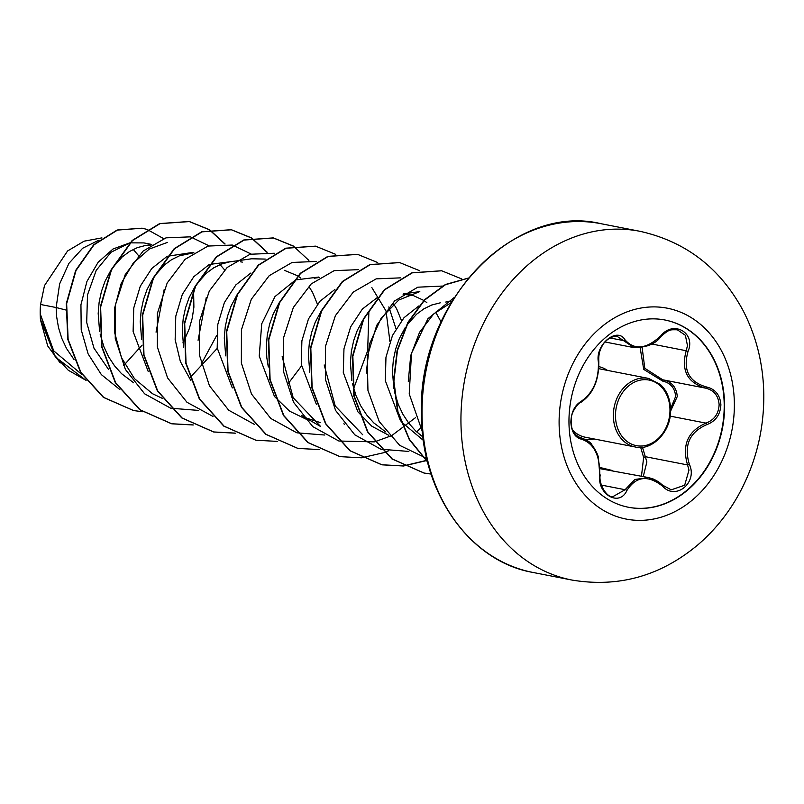 <?xml version="1.0" encoding="UTF-8"?>
<svg xmlns="http://www.w3.org/2000/svg" width="804" height="804" viewBox="0 0 804 804"><rect width="100%" height="100%" fill="white"/><g stroke="black" fill="none" stroke-linecap="round" stroke-linejoin="round"><path stroke-width="1.21" d="M664.858 319.982A95.395 77.063 -79 0 1 724.203 404.543A95.395 77.063 -79 0 1 628.316 507.234M724.585 404.613A95.395 77.063 -79 0 1 628.507 507.274A95.395 77.063 -79 0 1 568.971 422.673A95.395 77.063 -79 0 1 665.049 320.022A95.395 77.063 -79 0 1 724.585 404.613M688.013 351.489C682.817 370.031 688.927 381.85 706.344 386.935C715.279 389.046 720.133 394.985 720.886 404.764C720.354 414.643 715.65 421.276 706.786 424.643C689.48 432.18 683.671 445.396 689.36 464.28C697.962 482.521 675.702 500.832 662.677 486.269C648.064 474.772 636.155 476.149 626.939 490.42C619.462 507.374 596.829 494.229 599.784 474.672C599.915 455.104 593.804 443.275 581.443 439.185C575.041 437.597 571.513 431.919 570.85 422.18C571.262 412.261 574.629 405.367 580.97 401.487C593.161 392.955 598.97 379.749 598.377 361.89C595 344.655 617.271 326.364 625.08 339.931C634.617 350.464 646.537 349.077 660.848 335.781C673.521 319.821 696.163 332.946 688.013 351.489L686.204 350.725L687.48 345.65L685.37 335.298L677.31 329.771M662.677 486.269L662.968 485.375L671.25 489.827L684.666 485.234L688.978 470.159L687.561 464.933C681.752 445.064 687.882 431.125 705.942 423.105C714.233 420 718.635 413.859 719.128 404.683C718.414 395.618 713.882 390.111 705.54 388.131L704.997 388.03L705.54 388.131C687.35 382.754 680.908 370.282 686.204 350.725L651.662 343.981M670.596 408.814L675.631 396.462C674.928 388.061 670.596 382.925 662.647 381.076L663.28 379.89C671.853 381.87 676.506 387.407 677.269 396.513L670.596 411.125M642.446 447.235L646.888 461.948L643.25 476.541M641.471 476.189L643.632 457.456L640.687 447.376M600.256 467.556L612.316 470.501M98.932 240.135L82.661 248.245L68.933 263.35L59.637 283.852L56.129 307.53L40.552 304.485A71.265 57.576 101 0 0 40.2 313.369A71.265 57.576 101 0 0 40.21 313.801L53.707 350.845L82.048 374.684M65.737 309.972L56.129 307.53L56.622 316.575L58.521 327.731L61.838 338.444L66.501 348.454L73.998 359.519M129.565 243.049L111.103 252.205L96.209 270.355L87.495 294.927L86.691 322.444L93.978 348.172L108.62 369.549M183.734 341.368L189.221 328.886L192.267 318.093L193.895 307.178L193.593 290.586M193.503 289.912L193.402 289.169M150.871 245.039L145.413 245.491L137.383 247.622L129.595 251.441L122.268 256.858L112.449 267.903M111.032 269.993L105.053 281.239L101.445 291.43L99.133 302.254L98.188 313.47L99.585 331.258M151.785 244.446L143.956 242.919L130.178 242.848M192.699 252.436L167.503 256.245M166.79 256.617L151.775 268.486L140.288 286.204L133.745 308.002L133.112 331.499L148.217 371.508M224.607 269.903L220.015 264.596M193.523 252.838L179.423 255.823L171.634 259.642L164.307 265.059L154.489 276.104M153.072 278.194L147.082 289.44L143.484 299.631L141.172 310.465L140.228 321.67L141.615 339.459M236.296 260.938L209.542 264.446M208.829 264.817L193.834 276.666L182.317 294.415L175.785 316.193L175.151 339.71L180.347 361.509L190.89 380.583M277.571 306.314L277.47 305.58M240.647 261.782L242.316 262.114L240.577 261.813M265.34 259.089L251.652 258.777L229.492 261.903L221.462 264.024L213.673 267.843L206.347 273.259L196.528 284.304M195.111 286.395L189.121 297.641L185.523 307.832L183.212 318.665L182.257 329.871L183.654 347.66M250.848 273.028L235.863 284.897L224.346 302.656L217.814 324.404L217.191 347.911L232.306 387.94M317.439 304.254L312.605 292.465L309.57 287.551M300.736 278.023L297.993 276.003M297.731 275.832L284.355 270.315M237.15 294.606L231.16 305.852L227.562 316.032L225.241 326.866L224.296 338.072L225.693 355.86M318.806 277.038L295.591 279.923L274.978 296.575L261.732 323.801L259.23 356.112L274.325 396.121M361.649 322.726L361.549 321.982M279.179 302.806L273.199 314.052L269.601 324.243L267.28 335.067L266.335 346.273L266.807 357.589L268.305 366.966M396 328.715L388.834 306.907M334.936 289.43L319.922 301.299L308.424 319.057L301.892 340.816L301.259 364.312L316.374 404.352M401.508 320.655L396.673 308.877L393.648 303.962M321.218 311.007L315.228 322.253L311.63 332.444L309.319 343.268L308.374 354.484L309.761 372.272M377.669 297.279L362.383 309.037L350.655 326.826L343.971 348.765L343.298 372.513L357.82 411.748L371.77 426.18L388.845 435.356M441.054 321.901L435.688 312.163M426.844 302.626L424.1 300.606M423.849 300.445L413.537 295.661L403.095 294.254M364.674 317.118L357.267 330.454L353.67 340.645L351.358 351.479L350.403 362.684L351.8 380.473M419.015 305.832L404 317.711L392.493 335.449L385.96 357.227L385.337 380.724L400.452 420.753M440.27 302.827L431.637 305.038L423.859 308.857L416.532 314.274L406.713 325.318M405.296 327.419L399.307 338.655L395.709 348.846L393.387 359.679L392.442 370.885L393.839 388.674M182.92 342.856L183.402 341.991M189.905 377.769L217.241 348.383M100.158 334.152L103.867 346.645L108.54 356.664L114.469 365.74L121.545 373.669L133.645 382.794M287.39 384.694L301.45 365.971M274.958 396.955L289.621 411.196L307.409 419.788M282.164 356.624L293.158 397.699L320.645 426.532L301.791 415.608L306.666 418.15L320.113 422.512M352.373 383.367L356.092 395.859L360.755 405.879L366.694 414.964L373.77 422.884L385.86 432.019M401.075 421.597L423.376 440.391M394.412 391.578L398.131 404.06L402.794 414.08L408.723 423.165L415.809 431.095L422.944 437.014M40.522 320.012L47.707 345.951L60.25 362.966M142.137 345.117L123.525 365.679M138.509 255.582L133.233 249.431M40.552 304.485L44.481 285.591L67.586 250.959L84.118 241.17L101.917 237.883M119.846 389.548L101.354 374.614L88.128 353.931L81.214 329.781L80.943 304.746L86.932 281.44L98.148 262.245L113.032 248.999L129.695 242.908M142.609 411.748L133.635 410.563L103.666 397.397L80.872 372.342L68.119 339.399L66.652 303.661L76.008 270.506L94.078 244.778L117.515 230.075L142.238 228.215L146.881 229.381M147.192 229.472L163.624 238.627M86.028 380.342L68.219 370.202L54.059 354.725L40.21 313.801M133.454 410.532L103.314 397.327L80.521 372.272L67.767 339.328L66.3 303.59L75.656 270.435L93.726 244.707L117.163 230.004L142.067 228.185M86.098 380.423L55.295 356.916L40.401 319.118L40.2 314.012M216.758 335.318L201.211 364.122M408.271 381.347L410.723 355.559L419.577 332.283L433.607 314.022L451.104 302.676M366.242 373.167L369.579 343.821L381.066 318.283L398.754 300.033L419.799 291.591L403.708 293.852M362.674 434.733L335.208 405.93L324.203 364.936M371.83 287.561L386.031 310.997L389.95 341.68M198.085 340.303L206.276 297.47M156.056 332.163L164.227 289.289M162.348 398.382L152.489 393.719L134.459 378.634L121.525 357.74L114.801 333.198L114.771 307.52L121.213 283.35L133.223 263.159L149.303 249.039L167.584 242.366M208.98 245.783L190.548 236.919M190.216 236.848L166.016 237.843L143.102 251.069L125.213 274.646L115.324 305.218L115.253 338.404L125.384 369.418L144.619 393.819L170.528 408.11M170.93 408.231L198.668 410.422M251.019 253.984L232.587 245.13M232.255 245.049L208.005 246.064L185.071 259.34L167.172 282.998L157.323 313.65L157.333 346.896L167.584 377.92L186.95 402.261L212.97 416.432M274.295 253.25L250.084 254.255L227.18 267.471L209.291 291.048L199.392 321.63L199.322 354.805L209.462 385.819L228.698 410.221L254.607 424.512M316.324 261.451L292.123 262.456L269.219 275.671L251.32 299.259L241.431 329.831L241.361 363.006L251.501 394.02L270.737 418.422L296.646 432.723M297.038 432.833L324.786 435.034M358.363 269.662L334.162 270.657L311.248 283.882L293.359 307.46L283.47 338.032L283.4 371.217L293.53 402.231L312.776 426.622L338.675 440.924M339.077 441.034L374.403 441.868M374.654 441.808L390.754 435.979M392.241 435.225L415.437 417.708M400.402 277.862L376.192 278.857L353.288 292.083L335.399 315.66L325.509 346.233L325.439 379.418L335.569 410.432L354.805 434.833L380.714 449.124M381.116 449.245L408.854 451.436M442.441 286.063L417.809 287.189L394.603 300.947L376.704 325.318L367.207 356.715L367.951 390.463L379.217 421.557L399.699 445.366L426.693 458.38M454.3 297.45L427.949 318.675L411.487 353.308L409.226 393.89L422.361 431.627M225.13 244.024L209.703 229.833M209.542 229.733L189.503 221.572L160.026 223.643L132.489 240.567L111.495 269.832L100.631 307.078L101.957 346.695L115.655 382.734L140.067 409.789L171.855 423.819L193.261 424.984M267.169 252.235L251.742 238.034M251.582 237.934L231.542 229.773L202.065 231.843L174.528 248.768L153.534 278.033L142.67 315.279L143.986 354.896L157.695 390.935L182.106 417.99L213.894 432.019L235.301 433.185M293.621 246.135L273.581 237.974L244.104 240.054L216.567 256.968L195.573 286.244L184.709 323.479L186.025 363.096L199.734 399.136L224.145 426.2L255.933 440.23L277.33 441.396M353.659 388.533L367.679 350.715L368.875 311.731M335.65 254.335L315.61 246.175L286.134 248.255L258.607 265.169L237.602 294.445L226.738 331.68L228.065 371.297L241.773 407.347L266.174 434.401L297.972 448.431L319.56 449.577M377.689 262.546L357.649 254.386L328.173 256.456L300.636 273.38L279.641 302.646L268.777 339.881L270.104 379.508L283.812 415.547L308.213 442.602L340.002 456.632L361.408 457.798M361.589 457.788L384.242 452.582M384.443 452.511L388.302 450.923M416.693 431.929L420.412 428.251M419.728 270.747L399.688 262.586L370.212 264.657L342.675 281.581L321.68 310.846L310.816 348.092L312.133 387.709L325.841 423.748L350.253 450.803L382.041 464.833L403.447 465.998M403.628 465.988L427.185 460.431M461.767 278.948L441.728 270.787L412.251 272.857L384.714 289.782L363.72 319.047L352.856 356.293L354.172 395.91L367.88 431.949L392.292 459.004L424.08 473.033L431.075 474.069M468.28 278.164L445.436 284.737L424.683 300.013L408.11 322.635L397.457 350.534L393.9 381.146L397.96 411.688L409.447 439.366L427.487 461.637M224.818 244.014L209.512 229.874M209.352 229.763L189.151 221.502L159.674 223.572L132.147 240.496L111.143 269.762L100.279 307.007L101.605 346.624L115.314 382.664L139.715 409.718L171.503 423.748L193.091 424.904M266.858 252.215L251.551 238.074M251.391 237.974L231.19 229.703L201.714 231.783L174.177 248.697L153.182 277.973L142.318 315.208L143.635 354.825L157.343 390.865L181.754 417.919L213.542 431.949L235.13 433.105M308.887 260.416L293.591 246.275M293.43 246.175L273.229 237.904L243.753 239.984L216.216 256.898L195.221 286.174L184.357 323.409L185.674 363.026L199.382 399.075L223.793 426.13L255.752 440.19M315.439 246.145L285.792 248.185L258.255 265.109L237.26 294.375L226.386 331.61L227.713 371.227L241.421 407.276L265.833 434.331L297.792 448.391M357.478 254.345L327.821 256.386L300.294 273.31L279.289 302.575L268.425 339.821L269.752 379.438L283.46 415.477L307.862 442.532L339.831 456.602M399.508 262.546L369.86 264.586L342.323 281.511L321.329 310.776L310.465 348.021L311.791 387.639L325.499 423.678L349.901 450.732L381.689 464.762L403.276 465.918M403.467 465.898L427.145 460.25M441.547 270.757L411.899 272.797L384.362 289.711L363.368 318.987L352.504 356.222L353.82 395.839L367.528 431.879L391.94 458.943L423.899 473.003M468.36 278.063L445.396 284.515L424.502 299.771L407.819 322.464L397.106 350.484L393.558 381.257L397.699 411.939L409.336 439.698L427.567 461.958M662.647 381.076L643.733 369.398L640.165 347.871M689.36 464.28L687.561 464.933L645.341 456.692L643.632 457.456M642.145 347.579L644.798 368.292L662.737 379.789L704.997 388.03M612.588 496.822L625.1 489.716L634.899 479.455L648.567 477.576L600.327 468.722M660.848 335.781L661.21 336.243L647.853 345.77L634.065 347.64L617.382 336.534C609.633 335.379 602.899 343.65 602.065 346.162C599.513 350.604 598.437 355.639 598.809 361.287A1.518 0.734 173.2 0 1 598.377 361.89M580.116 402.693A1.518 1.055 -118 0 0 580.528 402.603C579.141 401.99 570.83 412.13 571.322 419.125C571.081 426.753 571.584 433.758 580.327 437.617L580.96 437.738C587.01 439.969 590.659 442.331 591.905 444.813C595.593 450.019 597.754 454.23 598.377 457.446L599.784 474.672M648.567 477.576L662.808 485.335L658.798 481.968L653.783 479.194L648.647 477.596M706.786 424.643L705.942 423.105L670.174 416.13M706.344 386.935A1.518 0.583 99.9 0 1 705.54 388.131M609.985 337.941L623.251 340.534A1.518 1.015 -34.4 0 0 625.08 339.931M598.488 360.906A1.518 0.734 173.2 0 1 598.809 361.287C599.091 380.473 593 394.241 580.528 402.603A1.518 1.055 -118 0 0 580.97 401.487M580.136 437.577L580.558 437.667A1.518 1.156 99.4 0 1 581.443 439.185M599.915 475.104L600.236 474.943C598.357 483.405 606.377 497.204 612.638 496.832L612.638 496.832M626.939 490.42A1.518 0.703 -153 0 0 625.1 489.716L601.382 485.083M594.106 438.954A36.954 29.859 -79 0 1 585.302 439.275M572.83 430.401A34.924 28.22 101 0 0 585.342 437.245L635.16 446.964A34.924 28.22 -79 0 1 613.351 415.99A34.924 28.22 -79 0 1 648.537 378.403L660.385 384.493C666.777 390.432 670.184 398.764 670.616 409.497C671.461 432.723 650.778 451.416 635.16 446.964M669.973 409.688A33.416 26.994 101 0 0 642.316 379.81A33.416 26.994 101 0 0 615.472 416.02A33.416 26.994 101 0 0 643.12 445.898A33.416 26.994 101 0 0 669.973 409.688M559.112 423.808A107.424 86.792 -79 0 1 645.441 307.379A107.424 86.792 -79 0 1 734.364 403.467A107.424 86.792 -79 0 1 648.034 519.897A107.424 86.792 -79 0 1 559.112 423.808M460.953 422.482A177.664 143.534 -79 0 1 639.894 231.291C685.5 241.451 719.801 267.712 742.816 310.063C756.393 336.132 763.388 364.333 763.8 394.674C764.041 430.421 755.599 463.858 738.454 494.983C727.67 514.269 714.113 530.911 697.761 544.941C660.355 576.116 618.376 587.814 571.845 580.036A177.664 143.534 -79 0 1 460.953 422.482M532.911 572.438C470.089 561.584 421.356 493.304 421.467 414.643C416.844 303.942 513.384 202.286 600.96 223.693A177.664 143.534 101 0 0 422.03 414.884A177.664 143.534 101 0 0 532.911 572.438L571.845 580.036M599.06 366.694A36.954 29.859 -79 0 1 607.482 370.393M598.97 368.734L648.537 378.403M600.96 223.693L639.894 231.291M192.699 252.426L193.814 252.647M408.774 294.596L410.462 294.927M451.999 301.178L445.748 302.053M344.635 424.281L343.831 423.808M319.64 277.45L314.153 278.214M151.484 244.637L146.006 245.401M605.03 341.981L634.065 347.64C647.049 347.428 656.094 343.63 661.21 336.243C669.722 328.947 669.812 329.801 677.39 329.781L677.39 329.781M579.986 437.547L580.97 437.738"/></g></svg>
